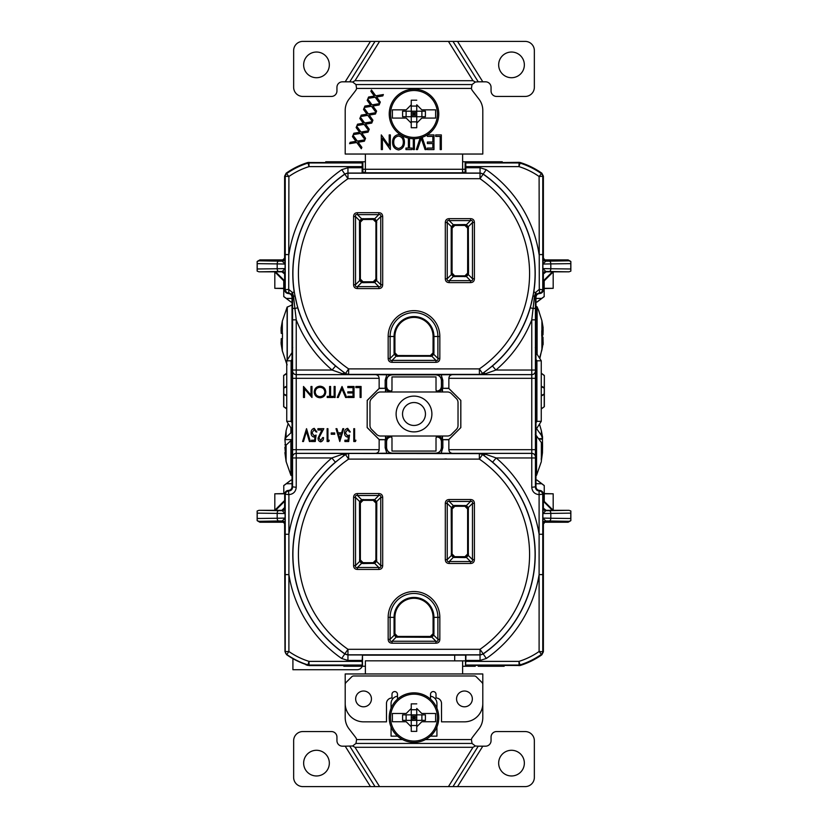 <?xml version="1.0" encoding="UTF-8"?>
<svg xmlns="http://www.w3.org/2000/svg" width="828" height="828" viewBox="0 0 828 828"><rect width="100%" height="100%" fill="white"/><g stroke="black" fill="none" stroke-linecap="round" stroke-linejoin="round"><path stroke-width="1.24" d="M414 90.511A23.443 23.443 0 0 1 434.296 125.68A23.443 23.443 0 0 1 393.704 125.68A23.443 23.443 0 0 1 414 90.511M438.768 113.953A24.768 24.768 0 0 1 414 138.721A24.768 24.768 0 0 1 389.232 113.953A24.768 24.768 0 0 1 414 89.186A24.768 24.768 0 0 1 438.768 113.953A24.768 24.768 0 0 1 414 138.721A24.768 24.768 0 0 1 389.232 113.953A24.768 24.768 0 0 1 414 89.186A24.768 24.768 0 0 1 438.768 113.953M416.753 104.783L421.794 109.834L435.621 109.834L435.621 118.083L421.794 118.083L416.753 123.134L416.753 116.707L425.406 116.707L425.406 111.2L416.753 111.2L416.753 104.783M416.753 127.719L416.753 123.134L416.753 127.719L411.247 127.719L411.247 123.134L406.206 118.083L392.379 118.083L392.379 109.834L406.206 109.834L411.247 104.783L411.247 100.198L416.753 100.198L411.247 100.198L411.247 111.2L402.594 111.2L402.594 116.707L411.247 116.707L411.247 127.719L416.753 127.719M421.887 116.707L421.887 111.2M406.113 111.2L406.113 116.707M411.247 121.851L416.753 121.851M411.247 116.707L416.753 116.707L416.753 111.2L411.247 111.2L411.247 116.707L414 113.953L416.753 116.707M414 116.707L414 113.953L416.753 113.953M411.247 113.953L414 113.953L416.753 111.2M411.247 111.2L414 113.953L414 111.2M416.753 106.067L411.247 106.067M414 694.174A23.443 23.443 0 0 1 434.296 729.344A23.443 23.443 0 0 1 393.704 729.344A23.443 23.443 0 0 1 414 694.174M438.768 717.617A24.768 24.768 0 0 1 414 742.385A24.768 24.768 0 0 1 389.232 717.617A24.768 24.768 0 0 1 414 692.85A24.768 24.768 0 0 1 438.768 717.617A24.768 24.768 0 0 1 414 742.385A24.768 24.768 0 0 1 389.232 717.617A24.768 24.768 0 0 1 414 692.85A24.768 24.768 0 0 1 438.768 717.617M416.753 708.447L421.794 713.488L435.621 713.488L435.621 721.747L421.794 721.747L416.753 726.798L416.753 720.37L425.406 720.37L425.406 714.864L416.753 714.864L416.753 708.447M416.753 731.383L416.753 726.798L416.753 731.383L411.247 731.383L411.247 726.798L406.206 721.747L392.379 721.747L392.379 713.488L406.206 713.488L411.247 708.447L411.247 703.862L416.753 703.862L411.247 703.862L411.247 714.864L402.594 714.864L402.594 720.37L411.247 720.37L411.247 731.383L416.753 731.383M421.794 713.488L420.127 711.821M421.887 720.37L421.887 714.864M406.113 714.864L406.113 720.37M411.247 725.504L416.753 725.504M411.247 720.37L416.753 720.37L416.753 714.864L411.247 714.864L411.247 720.37L414 717.617L416.753 720.37M414 720.37L414 717.617L416.753 717.617M411.247 717.617L414 717.617L416.753 714.864M411.247 714.864L414 717.617L414 714.864M416.753 709.731L411.247 709.731M454.696 660.868L454.696 655.114L465.574 655.114L465.574 660.868L365.386 660.827L365.386 673.961L345.204 673.961L345.204 717.628A18.351 18.351 0 0 0 349.012 728.816L355.564 737.324A5.506 5.506 0 0 1 356.589 739.57L402.522 739.57M462.614 660.868L462.614 673.961L482.796 673.961L482.796 717.628A18.351 18.351 0 0 1 478.988 728.816L472.436 737.324A5.506 5.506 0 0 0 471.411 739.57L472.032 743.43L355.968 743.43L356.589 739.57M482.796 684.456A2.753 2.753 0 0 0 481.989 682.51L476.266 676.786A2.753 2.753 0 0 0 474.32 675.979L353.68 675.979A2.753 2.753 0 0 0 351.734 676.786L346.011 682.51A2.753 2.753 0 0 0 345.204 684.456M345.204 703.49A18.351 18.351 0 0 0 363.554 721.84L386.479 721.84L386.479 703.49A5.506 5.506 0 0 1 391.986 697.994L391.986 694.319A2.753 2.753 0 0 1 394.739 691.566A2.753 2.753 0 0 1 397.492 694.319L397.492 699.163M482.796 703.49A18.351 18.351 0 0 1 464.446 721.84L441.521 721.84L441.521 703.49A5.506 5.506 0 0 0 436.014 697.994L436.014 694.319A2.753 2.753 0 0 0 433.261 691.566A2.753 2.753 0 0 0 430.508 694.319L430.508 699.163M436.263 436.925L436.822 436.925C439.585 437.215 441.107 438.747 441.407 441.51L441.407 447.637C441.055 450.96 439.223 452.792 435.901 453.144L392.099 453.144C388.777 452.792 386.945 450.96 386.593 447.637L386.593 441.51C386.893 438.747 388.415 437.215 391.178 436.925L391.737 436.925M391.737 391.075L391.178 391.075C388.415 390.785 386.893 389.253 386.593 386.49L386.593 380.362C386.945 377.04 388.777 375.208 392.099 374.856L435.901 374.856C439.223 375.208 441.055 377.04 441.407 380.362L441.407 386.49C441.107 389.253 439.585 390.785 436.822 391.075L436.263 391.075M462.614 161.75L478.211 161.75A14.863 14.863 0 0 1 483.293 162.64M344.707 162.64A14.863 14.863 0 0 1 349.789 161.75L365.386 161.75M365.386 154.039L482.796 154.039L482.796 110.372A18.351 18.351 0 0 0 478.988 99.184L472.436 90.676A5.506 5.506 0 0 1 471.411 88.43L472.032 84.57L355.968 84.57L356.589 88.43A5.506 5.506 0 0 1 355.564 90.676L349.012 99.184A18.351 18.351 0 0 0 345.204 110.372L345.204 154.039L365.386 154.039L365.386 169.274L462.562 169.274L462.562 172.783L365.417 172.783L365.417 169.274L365.386 172.338L362.861 172.338M365.386 666.25L343.806 666.25L343.806 665.174L362.498 665.174L362.498 655.155L454.696 655.155M483.293 665.36A14.863 14.863 0 0 1 478.211 666.25L504.159 666.25L504.159 665.577M465.502 660.868L465.502 665.174L475.241 665.174L475.241 666.25L462.614 666.25M282.41 336.033L282.451 338.559L281.241 338.673L281.127 343.982L282.327 350.855L286.685 363.854M282.462 338.559L282.462 333.156L281.241 333.187L282.462 333.229M282.451 333.425L281.241 333.384L281.065 329.968M282.327 333.487L281.241 333.384M287.109 364.879L282.327 350.937L281.137 344.044M281.127 344.044L281.065 342.088M292.118 304.911L287.109 307.178L282.327 321.119L281.127 327.991L281.241 333.187M287.275 359.952L287.275 306.919M284.615 281.582L283.745 280.827L283.745 296.59L283.828 280.796M292.077 302.096L291.083 302.096L283.828 296.548M286.322 298.422L292.025 298.422M535.975 298.422L541.678 298.422L544.172 296.548L544.172 280.796L543.385 281.582M292.346 430.063L286.736 421.338L291.094 421.338L291.094 360.801L286.736 360.801L292.346 352.066M286.736 421.338L286.736 360.801M292.398 358.762L291.094 360.801M291.094 421.338L292.398 423.377M535.882 480.043L537.072 480.095L544.255 485.55L544.172 501.344L543.385 500.557M544.255 485.55L544.255 493.798L553.187 493.798L553.187 510.245L544.172 501.344M544.172 280.796L544.172 296.548M283.828 493.798L283.745 485.55L283.828 493.798M465.139 172.338L462.562 172.338M292.077 483.718L286.322 483.718L291.083 480.043L292.118 480.043M291.104 480.095L292.118 480.095M544.255 501.313L544.255 493.798M536.917 480.043L544.172 485.591M535.882 480.095L536.896 480.095M544.255 296.59L537.072 302.034L535.923 302.044M541.678 298.422L536.896 302.044M536.917 302.096L535.923 302.096M291.083 302.096L283.745 296.59M292.077 302.044L291.104 302.044M291.083 480.043L283.745 485.55M286.322 483.718L283.828 485.591M286.736 408.97L283.652 406.662L286.736 408.494M286.736 373.169L283.652 375.477L283.776 387.659L286.736 386.179M286.736 373.635L283.776 375.529M283.652 406.662L283.652 375.477M286.736 395.95L283.776 394.47L283.776 406.6M283.776 394.47L283.776 387.659M541.264 373.169L544.348 375.477L544.348 406.662L541.264 408.97M544.348 406.662L541.264 408.825M544.348 375.477L544.224 394.47L541.264 395.95M544.224 406.6L544.224 394.47M541.264 373.314L544.224 375.529M544.255 280.827L553.187 271.894L553.187 288.33L544.255 288.33M552.4 271.822L543.385 280.827M283.745 493.798L274.813 493.798L274.813 510.245L283.745 501.313M284.615 500.557L283.828 501.344M284.615 501.302L275.6 510.317M283.745 280.827L274.441 271.512M283.745 288.33L274.813 288.33L274.813 271.894M274.813 288.33L283.859 288.558M283.911 259.899L259.899 259.899L257.549 261.213M275.6 271.822L284.615 280.827M283.859 493.571L274.813 493.798M257.549 520.915L259.899 522.24L283.911 522.24M544.141 288.558L553.187 288.33M553.187 493.798L544.141 493.571M292.915 658.653L292.915 669.738L357.127 669.738C359.538 669.614 361.246 668.455 362.25 666.25M570.451 261.213L568.101 259.899L544.089 259.899M544.089 522.24L568.101 522.24L570.451 520.915M543.385 501.302L552.4 510.317M541.264 386.179L544.224 387.659M543.82 387.918L541.264 386.676M541.264 395.463L543.82 394.221M286.736 386.676L284.18 387.918M284.18 394.221L286.736 395.463M535.654 352.066L541.264 360.801L536.906 360.801L536.906 421.338L541.264 421.338L535.654 430.063M541.264 360.801L541.264 421.338M535.602 423.377L536.906 421.338M536.906 360.801L535.602 358.762M389.201 146.059L389.201 134.902L390.33 134.902L390.33 149.578L382.422 138.379L382.422 149.578L381.294 149.578L381.294 134.902L389.201 146.059M398.537 136.03C395.308 136.703 393.704 138.783 393.714 142.25C393.714 145.687 395.329 147.746 398.537 148.45C401.735 147.715 403.329 145.624 403.308 142.178C403.308 138.762 401.715 136.713 398.537 136.03M398.496 134.519C402.449 135.368 404.437 137.914 404.437 142.178C404.468 146.442 402.522 149.03 398.589 149.951C394.573 149.123 392.575 146.556 392.586 142.24C392.575 137.976 394.542 135.399 398.496 134.519M409.518 138.317L409.518 148.067L411.971 148.067L411.971 149.578L405.948 149.578L405.948 148.067L408.39 148.067L408.39 138.079M414.414 138.721L414.414 149.578L413.286 149.578L413.286 138.711M422.187 137.334L426.265 149.578L425.043 149.578L421.276 138.307L417.519 149.578L416.298 149.578L420.169 137.945M427.393 134.902L433.986 134.902L433.986 149.578L427.393 149.578L427.393 148.067L432.858 148.067L432.858 143.554L427.393 143.554L427.393 142.054L432.858 142.054L432.858 136.403L427.393 136.403L427.393 134.902M435.673 134.902L441.324 134.902L441.324 149.578L440.196 149.578L440.196 136.403L435.673 136.403L435.673 134.902M472.032 743.43L475.355 745.987L478.242 746.183L452.988 786.6L448.434 786.6L472.985 747.301L355.015 747.301L379.566 786.6L448.434 786.6M478.242 746.183L482.807 746.183L457.553 786.6L452.988 786.6M475.355 745.987L472.985 747.301M355.015 747.301L352.645 745.987L345.193 746.183L370.447 786.6L379.566 786.6M349.758 746.183L375.012 786.6M471.411 739.57L425.478 739.57M345.193 81.817L370.447 41.4L302.82 41.4A9.17 9.17 0 0 0 293.65 50.57L293.65 87.261A9.17 9.17 0 0 0 302.82 96.441L331.448 96.441A5.506 5.506 0 0 0 336.944 90.935L336.944 87.323A5.506 5.506 0 0 1 342.45 81.817L349.758 81.817L375.012 41.4L452.988 41.4L478.242 81.817L475.355 82.013L472.985 80.699L448.434 41.4M349.758 81.817L352.645 82.013L355.968 84.57M472.985 80.699L355.015 80.699L352.645 82.013M355.015 80.699L379.566 41.4M370.447 41.4L375.012 41.4M457.553 41.4L525.18 41.4A9.17 9.17 0 0 1 534.35 50.57L534.35 87.261A9.17 9.17 0 0 1 525.18 96.441L496.552 96.441A5.506 5.506 0 0 1 491.056 90.935L491.056 87.323A5.506 5.506 0 0 0 485.55 81.817L482.807 81.817L457.553 41.4L452.988 41.4M482.807 81.817L478.242 81.817M471.411 88.43L356.589 88.43M379.741 103.459L375.177 97.207L368.015 98.397L368.574 97.021L374.339 96.058L370.882 91.328L371.441 89.962L375.746 95.81L383.364 94.537L382.805 95.913L376.595 96.969L380.3 102.072L379.741 103.459M376.057 112.515L371.493 106.274L364.33 107.454L364.889 106.077L370.654 105.115L367.197 100.385L367.756 99.018L372.051 104.866L379.679 103.593L379.11 104.97L372.91 106.036L376.616 111.128L376.057 112.515M372.372 121.571L367.798 115.33L360.646 116.51L361.205 115.133L366.97 114.181L363.513 109.451L364.072 108.085L368.367 113.933L375.995 112.649L375.426 114.036L369.226 115.092L372.931 120.195L372.372 121.571M368.688 130.627L364.113 124.386L356.961 125.577L357.52 124.19L363.285 123.237L359.828 118.507L360.387 117.141L364.682 122.989L372.31 121.706L371.741 123.093L365.541 124.148L369.247 129.251L368.688 130.627M365.003 139.694L360.428 133.443L353.277 134.633L353.835 133.246L359.6 132.294L356.144 127.564L356.702 126.198L360.998 132.045L368.615 130.772L368.056 132.149L361.857 133.204L365.562 138.307L365.003 139.694M361.308 148.75L356.744 142.509L349.592 143.689L350.151 142.312L355.916 141.35L352.459 136.62L353.018 135.254L357.313 141.102L364.931 139.828L364.372 141.205L358.162 142.261L361.877 147.363L361.308 148.75M436.936 726.974L436.936 736.154L430.436 736.154M397.564 736.154L391.064 736.154L391.064 726.974M325.725 162.423L325.725 161.75L352.19 161.75M475.81 161.75L502.275 161.75L502.275 162.423M511.507 77.718A12.844 12.844 0 0 1 498.663 64.874A12.844 12.844 0 0 1 511.507 52.029A12.844 12.844 0 0 1 524.352 64.874A12.844 12.844 0 0 1 511.507 77.718M316.493 77.718A12.844 12.844 0 0 1 303.648 64.874A12.844 12.844 0 0 1 316.493 52.029A12.844 12.844 0 0 1 329.337 64.874A12.844 12.844 0 0 1 316.493 77.718M457.553 786.6L525.18 786.6A9.17 9.17 0 0 0 534.35 777.43L534.35 740.739A9.17 9.17 0 0 0 525.18 731.559L496.552 731.559A5.506 5.506 0 0 0 491.056 737.065L491.056 740.677A5.506 5.506 0 0 1 485.55 746.183L482.807 746.183M352.645 745.987L355.968 743.43M345.193 746.183L342.45 746.183A5.506 5.506 0 0 1 336.944 740.677L336.944 737.065A5.506 5.506 0 0 0 331.448 731.559L302.82 731.559A9.17 9.17 0 0 0 293.65 740.739L293.65 777.43A9.17 9.17 0 0 0 302.82 786.6L370.447 786.6M511.507 750.282A12.844 12.844 0 0 0 500.381 769.543A12.844 12.844 0 0 0 522.634 769.543A12.844 12.844 0 0 0 511.507 750.282M316.493 750.282A12.844 12.844 0 0 0 305.366 769.543A12.844 12.844 0 0 0 327.619 769.543A12.844 12.844 0 0 0 316.493 750.282M391.064 708.261L391.064 703.49A7.338 7.338 0 0 1 397.492 696.213M430.508 696.213A7.338 7.338 0 0 1 436.936 703.49L436.936 708.261M462.614 154.039L462.614 172.338M462.614 169.274L465.139 169.274M472.032 84.57L475.355 82.013M541.678 483.718L535.923 483.718M541.367 458.132L541.367 442.566L542.568 445.878L542.454 452.999L541.233 458.65L541.367 460.73L541.957 455.638M542.361 453.558L541.367 460.73M539.276 439.057L542.454 439.213L542.568 446.302M542.361 438.643L542.454 439.213M536.575 428.635L541.367 435.331L542.568 438.643L542.454 436.573M542.568 438.643L538.966 438.643M541.367 442.566L536.409 435.745L536.409 475.469L535.851 475.676M536.409 435.745L535.851 435.652M541.791 331.79L542.992 331.749L541.76 330.714L541.76 336.044L542.992 337.162L543.106 343.185L541.905 349.985L541.905 336.147M543.137 329.886L542.992 334.895L541.791 334.947M541.905 335.92L542.992 334.895M542.992 331.749L543.106 327.484L541.905 320.684L538.397 309.807M539.504 358.048L541.905 349.985M542.909 344.603L539.825 358.545M543.137 342.171L543.096 344.603M537.113 354.332L537.113 306.929L536.948 354.074M285.308 455.855L286.24 461.91L284.894 447.41L286.095 445.154L286.095 459.571M285.494 446.116L284.915 439.606M284.904 444.833L286.333 444.833M284.915 452.626L286.095 461.538L290.887 475.21L290.887 440.599L286.095 445.154M292.149 439.606L284.904 439.606L286.095 437.35L291.052 432.713L291.052 428.055M284.904 439.606L286.095 430.674L286.095 437.35M290.887 475.21L290.887 440.599M292.149 440.382L291.052 440.506M291.052 432.713L292.315 432.558M402.532 414A11.468 11.468 0 0 0 419.734 423.926A11.468 11.468 0 0 0 419.734 404.074A11.468 11.468 0 0 0 402.532 414M391.986 390.154L390.154 391.986L437.846 391.986L436.014 390.154L436.014 376.937L391.986 376.937L391.986 390.154M390.154 391.986L380.507 391.986A5.506 5.506 0 0 0 376.616 393.6L371.586 398.63A5.506 5.506 0 0 0 369.971 402.522L369.971 425.478A5.506 5.506 0 0 0 371.586 429.37L376.616 434.4A5.506 5.506 0 0 0 380.507 436.014L390.154 436.014L391.986 437.846L391.986 451.063L436.014 451.063L436.014 437.846L437.846 436.014L447.493 436.014A5.506 5.506 0 0 0 451.384 434.4L456.414 429.37A5.506 5.506 0 0 0 458.029 425.478L458.029 402.522A5.506 5.506 0 0 0 456.414 398.63L451.384 393.6A5.506 5.506 0 0 0 447.493 391.986L437.846 391.986M361.08 386.479L361.08 397.492L360.097 397.492L360.097 387.607L355.854 387.607L355.854 386.479L361.08 386.479M354.022 386.479L354.022 397.492L347.812 397.492L347.812 396.364L353.038 396.364L353.038 392.969L347.812 392.969L347.812 391.841L353.038 391.841L353.038 387.607L347.812 387.607L347.812 386.479L354.022 386.479M342.026 386.479L346.684 397.492L345.628 397.492L341.954 388.818L338.29 397.492L337.234 397.492L342.026 386.479M335.112 386.479L335.112 397.492L334.129 397.492L334.129 386.479L335.112 386.479M330.6 396.364L333.001 396.364L333.001 397.492L327.215 397.492L327.215 396.364L329.606 396.364L329.606 386.479L330.6 386.479L330.6 396.364M320.032 387.328C317.114 387.545 315.499 389.098 315.22 391.996C315.52 394.863 317.124 396.415 320.032 396.643C322.941 396.384 324.524 394.821 324.814 391.944C324.514 389.088 322.92 387.556 320.032 387.328M320.084 397.771C316.503 397.492 314.547 395.556 314.226 391.986C314.536 388.456 316.462 386.521 320.001 386.2C323.531 386.5 325.466 388.415 325.797 391.934C325.497 395.474 323.593 397.419 320.084 397.771M310.986 386.479L311.97 386.479L311.97 397.492L304.487 388.829L304.487 397.492L303.503 397.492L303.503 386.479L310.986 395.122L310.986 386.479M355.926 440.206L355.429 441.521L353.784 441.521L353.784 428.676L354.612 428.676L354.612 440.206L355.926 440.206M348.681 441.521L344.893 441.521L344.893 440.206L348.019 440.206L348.443 436.822L347.387 437.07C345.39 436.511 344.448 435.114 344.572 432.868C344.458 430.446 345.483 428.935 347.646 428.345L350.327 431.968L349.509 431.968L347.594 429.66L345.39 432.92L347.543 435.756L349.509 435.093L348.681 441.521M341.25 434.11L338.507 434.11L339.873 438.757L341.25 434.11M339.791 441.521L336.002 428.676L336.903 428.676L338.124 432.796L341.633 432.796L342.844 428.676L343.744 428.676L339.791 441.521M334.688 432.961L334.688 434.276L331.231 434.276L331.231 432.961L334.688 432.961M329.254 440.206L328.757 441.521L327.112 441.521L327.112 428.676L327.94 428.676L327.94 440.206L329.254 440.206M320.715 440.527L322.672 437.567L323.5 437.567C323.582 439.813 322.651 441.241 320.674 441.852C318.852 441.345 317.983 440.061 318.066 438.022L321.885 429.991L317.9 429.991L317.9 428.676L323.82 428.676L318.884 437.929L320.715 440.527M315.261 441.521L311.473 441.521L311.473 440.206L314.599 440.206L315.023 436.822L313.967 437.07C311.97 436.511 311.028 435.114 311.142 432.868C311.038 430.446 312.063 428.935 314.226 428.345L316.907 431.968L316.089 431.968L314.174 429.66L311.97 432.92L314.123 435.756L316.089 435.093L315.261 441.521M306.536 428.676L310.324 441.521L309.424 441.521L306.453 431.44L303.483 441.521L302.582 441.521L306.536 428.676M360.335 520.957L360.335 559.935L363.088 562.688L373.18 562.688L375.933 559.935L375.933 503.072L373.18 500.319L363.088 500.319L360.335 503.072L360.335 520.957M360.335 240.079L360.335 279.067L363.088 281.82L373.18 281.82L375.933 279.067L375.933 222.194L373.18 219.441L363.088 219.441L360.335 222.194L360.335 240.079M284.615 258.067L285.091 264.049L281.862 260.81L284.615 258.067L284.615 176.188L286.167 173.187A77.19 77.19 0 0 1 307.84 162.505L362.861 162.64L362.24 162.95L362.178 166.625L309.02 166.625A72.916 72.916 0 0 0 288.9 176.499L288.713 289.355L292.336 292.439L293.516 296.362L296.238 319.856L296.238 487.299C295.762 491.728 293.319 494.171 288.9 494.637L288.9 651.501A72.916 72.916 0 0 0 309.02 661.375L362.178 661.375L362.24 665.05L309.02 665.05A3.674 3.664 -171.3 0 1 307.923 664.884L309.02 661.375L309.02 665.05L307.85 665.412A77.118 77.118 0 0 1 305.925 664.791L305.635 664.387A76.828 76.828 0 0 1 286.54 654.627L284.977 651.626L288.9 651.501L286.788 654.503A3.674 3.664 -117.5 0 1 285.225 651.501L285.225 574.601L288.9 574.601A126.725 126.725 0 0 0 341.664 658.477L347.946 660.444L362.178 660.444L362.498 655.155M284.967 258.419A2.753 2.753 -45 0 1 282.213 261.172L278.746 261.141A2.753 1.563 90.3 0 0 277.183 263.894L257.229 263.646L257.146 261.513L258.978 260.81L278.746 261.141M284.615 507.564L285.091 513.546L281.862 510.317L284.615 507.564L284.687 494.109C284.925 491.894 286.146 490.673 288.361 490.435C290.576 490.207 291.798 488.986 292.025 486.771L296.238 487.299M284.967 507.916A2.753 2.753 -45 0 1 282.213 510.669L278.746 510.648A2.753 1.563 90.3 0 0 277.183 513.391L257.229 513.143L257.146 511.011L258.978 510.317L278.746 510.648M278.746 520.988L258.978 521.319L257.146 520.626L257.229 518.494L277.183 518.245A2.753 1.563 89.7 0 0 278.746 520.988L282.213 520.967A2.753 2.753 -135 0 1 284.967 523.72L281.862 521.319L285.091 518.09L284.967 523.72M278.746 271.491L258.978 271.822L257.146 271.118L257.229 268.986L277.183 268.738A2.753 1.563 89.7 0 0 278.746 271.491L282.213 271.47A2.753 2.753 -135 0 1 284.967 274.213L281.862 271.822L285.091 268.593L284.967 274.213M543.033 274.213L542.909 268.593L546.138 271.822L543.033 274.213A2.753 2.753 135 0 1 545.787 271.47L549.254 271.491A2.753 1.563 -89.7 0 0 550.817 268.738L570.771 268.986L570.854 271.118L569.022 271.822L549.254 271.491M549.254 261.141L569.022 260.81L570.854 261.513L570.771 263.646L550.817 263.894A2.753 1.563 -90.3 0 0 549.254 261.141L545.787 261.172L542.909 264.049L543.385 258.067L545.787 261.172A2.753 2.753 45 0 1 543.033 258.419M549.254 510.648L569.022 510.317L570.854 511.011L570.771 513.143L550.817 513.391A2.753 1.563 -90.3 0 0 549.254 510.648L545.787 510.669A2.753 2.753 45 0 1 543.033 507.916L546.138 510.317L542.909 513.546L543.033 507.916M543.385 524.072L543.033 523.72A2.753 2.753 135 0 1 545.787 520.967L543.385 524.072L543.385 651.812L541.833 654.813A77.19 77.19 0 0 1 520.16 665.495L475.241 665.36M543.033 523.72L542.909 518.09L545.787 520.967L549.254 520.988A2.753 1.563 -89.7 0 0 550.817 518.245L570.771 518.494L570.854 520.626L569.022 521.319L549.254 520.988M542.909 268.593L550.817 268.738L550.817 263.894L542.909 264.049L542.909 268.593M550.817 513.391L542.909 513.546L542.909 518.09L550.817 518.245L550.817 513.391M277.183 518.245L285.091 518.09L285.091 513.546L277.183 513.391L277.183 518.245M285.091 264.049L277.183 263.894L277.183 268.738L285.091 268.593L285.091 264.049M257.146 271.118L257.146 261.513M257.229 263.646L257.229 268.986M257.146 520.626L257.146 511.011M257.229 518.494L257.229 513.143M570.771 268.986L570.771 263.646M570.854 271.118L570.854 261.513M570.854 520.626L570.854 511.011M570.771 513.143L570.771 518.494M569.022 510.317L546.138 510.317M569.022 521.319L546.138 521.319M569.022 271.822L546.138 271.822M569.022 260.81L546.138 260.81M470.521 282.617L449.2 282.617C446.716 282.503 445.412 281.209 445.309 278.726L445.309 222.546L447.255 222.546L447.255 278.726C446.913 280.361 447.565 281.013 449.2 280.671L470.521 280.671C472.167 281.013 472.819 280.361 472.467 278.726L474.413 278.726C474.309 281.209 473.016 282.503 470.521 282.617L470.521 280.671L466.381 276.531L453.34 276.531A2.753 0.693 -74.8 0 1 454.054 275.817L454.769 276.718M454.82 275.859L464.912 275.859L467.665 273.105L467.665 228.155L464.912 225.402L454.82 225.402L452.067 228.155L452.067 273.105L454.769 275.91L465.678 275.817L467.623 273.871A2.753 0.693 15.2 0 0 468.327 274.585L472.467 278.726L472.467 222.546C472.819 220.9 472.167 220.248 470.521 220.6L449.2 220.6C447.565 220.248 446.913 220.9 447.255 222.546L451.395 226.686A2.753 0.693 15.2 0 1 452.109 227.389L452.016 273.157L454.054 275.817M449.2 282.617L449.2 280.671L453.34 276.531L451.395 274.585L451.208 273.157L451.208 228.104L451.395 226.686L453.34 224.74L449.2 220.6L449.2 218.654L470.521 218.654C473.016 218.758 474.309 220.051 474.413 222.546L474.413 278.726M445.309 222.546C445.412 220.051 446.716 218.758 449.2 218.654M467.623 273.871L467.716 228.104L465.678 225.444A2.753 0.693 -74.8 0 0 466.381 224.74L470.521 220.6L470.521 218.654M445.309 278.726L447.255 278.726L451.395 274.585A2.753 0.693 -15.2 0 0 452.109 273.871M467.623 227.389A2.753 0.693 -15.2 0 1 468.327 226.686L472.467 222.546L474.413 222.546M465.678 225.444L454.054 225.444L452.109 227.389M454.054 225.444A2.753 0.693 74.8 0 1 453.34 224.74L464.963 224.543L466.381 224.74L468.327 226.686L468.524 273.157L468.327 274.585L466.381 276.531A2.753 0.693 74.8 0 0 465.678 275.817M353.587 216.584C353.691 214.09 354.984 212.796 357.479 212.692L378.8 212.692L378.8 214.638L357.479 214.638C355.833 214.286 355.181 214.938 355.533 216.584L355.533 284.687L353.587 284.687L353.587 216.584L355.533 216.584L359.673 220.724A2.753 0.693 15.2 0 1 360.377 221.428L360.377 279.833A2.753 0.693 164.8 0 1 359.673 280.547L359.476 222.142L360.335 222.194M360.377 279.833L362.322 281.779A2.753 0.693 105.2 0 0 361.619 282.493L359.673 280.547L355.533 284.687C355.181 286.322 355.833 286.974 357.479 286.633L378.8 286.633C380.435 286.974 381.087 286.322 380.745 284.687L380.745 216.584C381.087 214.938 380.435 214.286 378.8 214.638L374.66 218.778A2.753 0.693 105.2 0 1 373.945 219.482L362.322 219.482L360.377 221.428M359.476 222.142L359.673 220.724L361.619 218.778L373.231 218.582L374.66 218.778L376.605 220.724L380.745 216.584L382.691 216.584L382.691 284.687C382.588 287.171 381.284 288.475 378.8 288.579L357.479 288.579C354.984 288.475 353.691 287.171 353.587 284.687M378.8 212.692C381.284 212.796 382.588 214.09 382.691 216.584M362.322 281.779L373.945 281.779L375.891 279.833A2.753 0.693 15.2 0 0 376.605 280.547L380.745 284.687L382.691 284.687M357.479 212.692L357.479 214.638L361.619 218.778A2.753 0.693 74.8 0 0 362.322 219.482M373.945 281.779A2.753 0.693 74.8 0 1 374.66 282.493L378.8 286.633L378.8 288.579M363.088 281.82L363.037 282.679L361.619 282.493L357.479 286.633L357.479 288.579M375.891 279.833L375.984 222.142L373.945 219.482M375.891 221.428A2.753 0.693 164.8 0 1 376.605 220.724L376.605 280.547L374.66 282.493L363.037 282.679M439.834 358.431L437.888 358.431L437.888 336.489A23.888 23.888 0 0 0 414 312.601A23.888 23.888 0 0 0 390.112 336.489L390.112 358.431L388.166 358.431L388.166 336.489L394.066 336.489A19.934 19.934 0 0 1 414 316.555A19.934 19.934 0 0 1 433.934 336.489L433.934 352.873L433.137 352.873L433.137 336.489L439.834 336.489L439.834 358.431C439.73 360.925 438.436 362.219 435.942 362.322L392.058 362.322C389.564 362.219 388.27 360.925 388.166 358.431M433.075 336.489L433.137 336.489A19.137 19.137 0 0 0 414 317.352A19.137 19.137 0 0 0 394.863 336.489L394.966 353.577A2.753 0.693 164.8 0 1 394.252 354.291L390.112 358.431C389.771 360.076 390.412 360.729 392.058 360.377L435.942 360.377C437.588 360.729 438.229 360.076 437.888 358.431L433.748 354.291A2.753 0.693 -164.8 0 1 433.034 353.577L433.075 336.489A19.075 19.075 0 0 0 414 317.414A19.075 19.075 0 0 0 394.925 336.489L394.925 352.821L397.668 355.574L430.332 355.574L433.075 352.821M433.934 352.873L433.748 354.291L431.802 356.237L435.942 360.377L435.942 362.322M394.966 353.577L396.912 355.522A2.753 0.693 105.2 0 0 396.198 356.237L392.058 360.377L392.058 362.322M396.912 355.522L430.384 355.626L433.034 353.577M431.088 355.522A2.753 0.693 -105.2 0 1 431.802 356.237L396.198 356.237L394.252 354.291L394.066 352.873L394.066 336.489L394.925 336.489M467.623 508.268L464.963 506.229L454.054 506.322L452.109 508.268L452.016 554.035L454.054 556.685L465.678 556.685L467.623 554.739L467.623 508.268A2.753 0.693 -15.2 0 1 468.327 507.554L468.327 555.453A2.753 0.693 -164.8 0 1 467.623 554.739M452.109 508.268A2.753 0.693 -164.8 0 0 451.395 507.554L453.34 505.608L454.769 505.422L466.381 505.608L468.327 507.554L472.467 503.414L474.413 503.414L474.413 559.593C474.309 562.077 473.016 563.382 470.521 563.485L470.521 561.539C472.167 561.881 472.819 561.239 472.467 559.593L474.413 559.593M454.054 506.322A2.753 0.693 -105.2 0 1 453.34 505.608L449.2 501.468C447.565 501.126 446.913 501.768 447.255 503.414L447.255 559.593C446.913 561.239 447.565 561.881 449.2 561.539L470.521 561.539L466.381 557.399A2.753 0.693 -105.2 0 0 465.678 556.685M465.678 506.322A2.753 0.693 -74.8 0 0 466.381 505.608L470.521 501.468C472.167 501.126 472.819 501.768 472.467 503.414L472.467 559.593L468.327 555.453L466.381 557.399L464.963 557.586L453.34 557.399L451.395 555.453A2.753 0.693 -15.2 0 0 452.109 554.739M470.521 563.485L449.2 563.485L449.2 561.539L453.34 557.399A2.753 0.693 -74.8 0 1 454.054 556.685M449.2 563.485C446.716 563.382 445.412 562.077 445.309 559.593L445.309 503.414L447.255 503.414L451.395 507.554L451.208 508.972L452.067 509.034L454.82 506.281L464.912 506.281L464.963 505.422M470.521 499.522L470.521 501.468L449.2 501.468L449.2 499.522L470.521 499.522C473.016 499.626 474.309 500.93 474.413 503.414M445.309 503.414C445.412 500.93 446.716 499.626 449.2 499.522M445.309 559.593L447.255 559.593L451.395 555.453L451.208 508.972M353.587 497.452L355.533 497.452L355.533 565.555L353.587 565.555L353.587 497.452C353.691 494.968 354.984 493.664 357.479 493.56L378.8 493.56C381.284 493.664 382.588 494.968 382.691 497.452L382.691 565.555C382.588 568.049 381.284 569.343 378.8 569.447L357.479 569.447C354.984 569.343 353.691 568.049 353.587 565.555M360.377 560.701L362.322 562.647A2.753 0.693 105.2 0 0 361.619 563.361L359.673 561.415L355.533 565.555C355.181 567.201 355.833 567.842 357.479 567.501L378.8 567.501C380.435 567.842 381.087 567.201 380.745 565.555L380.745 497.452C381.087 495.806 380.435 495.165 378.8 495.506L357.479 495.506C355.833 495.165 355.181 495.806 355.533 497.452L359.673 501.592A2.753 0.693 15.2 0 1 360.377 502.306L360.377 560.701A2.753 0.693 164.8 0 1 359.673 561.415L359.476 503.01L360.335 503.072M359.476 503.01L359.673 501.592L361.619 499.646L357.479 495.506L357.479 493.56M363.037 499.46L362.322 500.36A2.753 0.693 74.8 0 1 361.619 499.646L374.66 499.646L378.8 495.506L378.8 493.56M362.322 562.647L373.231 562.75L375.891 560.701L375.984 503.01L376.792 503.01L376.605 501.592A2.753 0.693 164.8 0 0 375.891 502.306L373.945 500.36A2.753 0.693 105.2 0 0 374.66 499.646L376.605 501.592L380.745 497.452L382.691 497.452M375.891 560.701A2.753 0.693 15.2 0 0 376.605 561.415L380.745 565.555L382.691 565.555M373.945 562.647A2.753 0.693 74.8 0 1 374.66 563.361L378.8 567.501L378.8 569.447M363.088 562.688L363.037 563.547L361.619 563.361L357.479 567.501L357.479 569.447M376.792 503.01L376.605 561.415L374.66 563.361L363.037 563.547M375.933 503.072L375.891 502.306M373.945 500.36L363.088 500.319M362.322 500.36L360.377 502.306M397.668 636.442L430.332 636.442L433.075 633.689L433.075 617.357A19.075 19.075 0 0 0 414 598.282A19.075 19.075 0 0 0 394.925 617.357L394.925 633.689L397.616 636.494L430.384 636.494L433.034 634.455A2.753 0.693 15.2 0 0 433.748 635.169L431.802 637.115L430.384 637.301L396.198 637.115A2.753 0.693 -74.8 0 1 396.912 636.401L397.616 637.301M433.034 634.455L433.934 633.741L433.748 635.169L437.888 639.309L439.834 639.309C439.73 641.793 438.436 643.087 435.942 643.201L435.942 641.255C437.588 641.596 438.229 640.944 437.888 639.309L437.888 617.357L439.834 617.357L439.834 639.309M431.088 636.401A2.753 0.693 74.8 0 1 431.802 637.115L435.942 641.255L392.058 641.255L392.058 643.201C389.564 643.087 388.27 641.793 388.166 639.309L390.112 639.309C389.771 640.944 390.412 641.596 392.058 641.255L396.198 637.115L394.252 635.169A2.753 0.693 -15.2 0 0 394.966 634.455L396.912 636.401M394.066 633.741L394.066 617.357A19.934 19.934 0 0 1 414 597.423A19.934 19.934 0 0 1 433.934 617.357L437.888 617.357A23.888 23.888 0 0 0 414 593.469A23.888 23.888 0 0 0 390.112 617.357L390.112 639.309L394.252 635.169L394.066 633.741L394.966 634.455M433.075 633.689L433.137 617.357A19.137 19.137 0 0 0 414 598.23A19.137 19.137 0 0 0 394.863 617.357L394.925 633.689M452.067 509.034L452.067 553.973L454.82 556.726L464.912 556.726L467.665 553.973L467.665 509.034L464.912 506.281M284.615 524.072L284.977 651.626M465.502 665.174L465.822 661.375L518.98 661.375A72.916 72.916 0 0 0 539.1 651.501L539.1 494.637C534.681 494.171 532.238 491.728 531.762 487.299L531.762 319.856L534.484 296.362L535.664 292.439L539.287 289.355L539.1 176.499A72.916 72.916 0 0 0 518.98 166.625L465.822 166.625L465.76 162.95L518.98 162.95A3.674 3.664 8.7 0 1 520.077 163.116L518.98 166.625L519.073 162.34L465.76 162.95M519.073 162.34L520.16 162.505L520.077 163.116A76.58 76.58 0 0 1 541.212 173.497A3.674 3.664 62.5 0 1 542.775 176.499L542.775 289.334A3.674 3.664 135 0 1 539.1 292.998L536.337 294.23L535.416 296.652L535.437 487.299C535.664 489.514 536.896 490.735 539.1 490.973L539.1 490.973A3.674 3.664 45 0 1 542.775 494.637L542.775 651.501A3.674 3.664 117.5 0 1 541.212 654.503A76.58 76.58 0 0 1 520.077 664.884A3.674 3.664 171.3 0 1 518.98 665.05L465.76 665.05M520.16 665.495L518.98 661.375L519.073 665.66M541.833 654.813L539.1 651.501L543.385 651.812M542.775 574.601L539.1 574.601A126.725 126.725 0 0 1 486.336 658.477L480.054 660.444L465.822 660.444L465.916 654.948L480.054 654.948L483.2 653.965L486.336 658.477M542.775 534.267L539.1 534.267A126.725 126.725 0 0 0 496.179 457.967L485.632 454.282L479.422 453.382L531.773 453.382A3.674 3.664 -135 0 1 535.447 457.056M535.437 319.856L531.762 319.856A126.539 126.539 0 0 1 495.889 370.033L485.529 373.718L479.422 374.618L482.517 373.604L492.453 365.976L495.889 370.033L535.437 370.033M535.426 308.171L533.242 308.606L530.303 307.747L533.781 292.149L535.664 292.439L536.337 294.23L535.612 293.391M539.287 289.355L539.639 293.536L539.287 289.355L543.313 289.862C543.075 292.077 541.854 293.298 539.639 293.536C537.424 293.764 536.202 294.985 535.975 297.2L534.433 296.848M535.426 296.414L534.484 296.362A5.32 0.673 -169.4 0 1 533.191 295.668M542.775 254.569L539.1 254.569A126.539 126.539 0 0 0 486.233 169.668L480.054 167.732L465.822 167.732L465.916 173.052L465.139 172.669L465.139 162.64M541.833 173.187L539.1 176.499L543.385 176.188L541.833 173.187A77.19 77.19 0 0 0 520.16 162.505M285.225 574.601L285.225 494.637A3.674 3.664 -45 0 1 288.9 490.973C291.104 490.735 292.336 489.514 292.563 487.299L292.584 296.652L291.663 294.23L288.9 292.998A3.674 3.664 -135 0 1 285.225 289.334L285.225 176.499A3.674 3.664 -62.5 0 1 286.788 173.497A76.58 76.58 0 0 1 307.923 163.116A3.674 3.664 -8.7 0 1 309.02 162.95L362.24 162.95M307.84 162.505L309.02 166.625L308.927 162.34M286.167 173.187L288.9 176.499L284.615 176.188M285.225 254.569L288.9 254.569A126.539 126.539 0 0 1 341.767 169.668L347.946 167.732L362.178 167.732L362.084 173.052L347.946 173.052L344.8 174.035A121.219 121.219 0 0 0 294.219 292.149L297.697 307.747L294.758 308.606L292.574 308.171M293.567 296.848L292.025 297.2C291.798 294.985 290.576 293.764 288.361 293.536C286.146 293.298 284.925 292.077 284.687 289.862L288.713 289.355L288.9 292.998L288.713 289.355M292.47 293.526L291.663 294.23L292.336 292.439L294.219 292.149M292.574 296.414L293.516 296.362A5.32 0.673 -10.6 0 0 294.809 295.668M292.563 319.856L296.238 319.856A126.539 126.539 0 0 0 332.111 370.033L342.471 373.718L348.578 374.618L296.227 374.618A3.674 3.664 45 0 1 292.553 370.944M285.225 534.267L288.9 534.267A126.725 126.725 0 0 1 331.821 457.967L342.368 454.282L348.578 453.382L345.483 454.396L335.392 462.159L331.821 457.967L292.563 457.967M535.54 378.324L448.859 378.324C449.086 376.119 450.297 374.898 452.492 374.649L531.814 374.649A3.674 3.664 135 0 0 535.478 370.985M535.478 457.015A3.674 3.664 -135 0 0 531.814 453.351L452.492 453.351C450.297 453.102 449.086 451.881 448.859 449.676L535.54 449.676M292.46 449.676L379.141 449.676C378.913 451.881 377.703 453.102 375.508 453.351L296.186 453.351A3.674 3.664 -45 0 0 292.522 457.015M292.522 370.985A3.674 3.664 45 0 0 296.186 374.649L375.508 374.649C377.703 374.898 378.913 376.119 379.141 378.324L292.46 378.324M347.946 167.732L347.988 178.693L344.841 174.17A5.506 5.506 -17.4 0 1 347.988 173.187L480.012 173.187A5.506 5.506 17.4 0 1 483.159 174.17A121.085 121.085 0 0 1 482.465 373.428L482.517 373.604A5.32 3.25 -124.8 0 1 485.529 373.718M297.697 307.747A121.219 121.219 0 0 0 335.547 365.976L345.483 373.604L348.64 374.391A5.506 5.506 -162.8 0 1 345.535 373.428A121.085 121.085 0 0 1 344.841 174.17L341.767 169.668M533.781 292.149A121.219 121.219 0 0 0 483.2 174.035L480.012 178.693L347.988 178.693A115.578 115.578 0 0 0 348.64 368.895L345.483 373.604A5.32 3.25 -55.2 0 0 342.471 373.718M335.547 365.976L332.111 370.033L292.563 370.033M485.632 454.282A5.506 3.364 124.8 0 1 482.517 454.396L482.465 454.572A121.085 121.085 0 0 1 483.159 653.83L483.2 653.965A121.219 121.219 0 0 0 492.608 462.159L482.517 454.396L479.36 453.609A5.506 5.506 17.2 0 1 482.465 454.572L479.36 459.105L348.64 459.105L345.535 454.572A5.506 5.506 -17.2 0 1 348.64 453.609L348.64 459.105A115.578 115.578 0 0 0 347.988 649.307L344.841 653.83A121.085 121.085 0 0 1 345.535 454.572L345.483 454.396A5.506 3.364 55.2 0 1 342.368 454.282M492.608 462.159L496.179 457.967L535.437 457.967M362.084 654.948L347.946 654.948L347.988 649.307L480.012 649.307L483.159 653.83A5.506 5.506 162.6 0 1 480.012 654.813L347.988 654.813A5.506 5.506 -162.6 0 1 344.841 653.83L347.946 654.948L347.946 660.444M486.233 169.668L483.2 174.035L480.054 173.052L480.012 178.693A115.578 115.578 0 0 1 479.36 368.895L482.465 373.428A5.506 5.506 162.8 0 1 479.36 374.391L348.64 374.391L348.64 368.895L479.36 368.895L479.422 374.618L531.773 374.618A3.674 3.664 135 0 0 535.447 370.944M362.178 167.732L362.178 166.625M386.593 441.51L386.51 439.771A4.585 4.099 179 0 1 389.264 436.014M375.508 453.351L392.099 453.144C388.725 452.854 386.862 451.043 386.51 447.731L386.51 439.771L385.631 436.014M386.531 441.448C386.831 438.695 388.353 437.174 391.116 436.873L391.178 436.925M442.369 436.014L441.407 441.51M438.736 436.014A4.585 4.099 -179 0 1 441.49 439.771L441.49 447.731C441.138 451.043 439.275 452.854 435.901 453.144L452.492 453.351M436.822 436.925L436.884 436.873C439.647 437.174 441.169 438.695 441.469 441.448M385.631 391.986L386.593 386.49M389.264 391.986A4.585 4.099 1 0 1 386.51 388.228L386.51 380.269C386.862 376.957 388.725 375.146 392.099 374.856L375.508 374.649M391.178 391.075L391.116 391.126C388.353 390.826 386.831 389.305 386.531 386.552M441.407 386.49L441.49 388.228A4.585 4.099 -1 0 1 438.736 391.986M452.492 374.649L435.901 374.856C439.275 375.146 441.138 376.957 441.49 380.269L441.49 388.228L442.369 391.986M441.469 386.552C441.169 389.305 439.647 390.826 436.884 391.126L436.822 391.075M385.517 391.033L385.517 388.311L379.141 388.435L379.141 378.324M448.859 378.324L448.859 388.435L442.483 388.311L442.483 391.033M379.141 449.676L379.141 439.564L385.517 439.689L385.517 436.967M442.483 436.967L442.483 439.689L448.859 439.564L448.859 449.676M292.708 347.605L292.149 347.636L292.025 299.715L292.025 486.098L292.149 434.503L292.708 434.524M535.292 434.524L535.851 434.503L535.975 486.098L535.975 299.715L535.851 347.636L535.292 347.605M543.385 507.564L543.313 494.109L539.1 494.637L539.1 490.973L539.1 494.637M284.687 289.862L284.615 274.575M543.313 289.862L543.385 274.575M391.106 391.716L391.706 391.126M436.894 436.284L436.294 436.873M367.166 427.59L367.218 400.441L367.166 427.59L379.141 439.564M379.317 439.74L385.517 439.689M367.218 427.558L379.338 439.689M448.683 439.74L442.483 439.689M448.859 388.435L460.834 400.41L460.834 427.59L448.859 439.564M460.834 427.59L448.662 439.689M448.683 388.26L442.483 388.311M460.834 400.41L448.662 388.311M379.317 388.26L385.517 388.311M367.166 400.41L379.141 388.435M367.218 400.441L379.338 388.311M391.706 436.873L391.106 436.284M436.294 391.126L436.894 391.716M543.385 258.067L543.385 176.188M362.861 162.64L362.861 172.669L365.417 172.669M362.861 172.669L362.084 173.052M462.562 172.669L465.139 172.669M460.782 427.558L460.782 400.441M531.762 487.299L535.975 486.771C536.202 488.986 537.424 490.207 539.639 490.435C541.854 490.673 543.075 491.894 543.313 494.109M539.639 490.435L539.1 490.973L539.639 490.435M535.975 486.771L535.975 486.098M535.975 299.715L535.975 297.2M288.361 490.435L288.9 494.637L288.361 490.435M288.361 293.536L288.9 292.998L288.361 293.536M292.025 297.2L292.025 299.715M292.025 486.098L292.025 486.771M308.937 665.577L343.806 665.577M362.178 661.375L362.178 660.444M465.822 166.625L465.822 167.732M465.822 660.444L465.822 661.375M258.978 510.317L281.862 510.317M258.978 521.319L281.862 521.319M258.978 271.822L281.862 271.822M258.978 260.81L281.862 260.81M446.302 458.909L443.529 459.105M362.861 169.274L365.386 169.274M464.446 691.018A7.887 7.887 0 0 0 456.559 698.904A7.887 7.887 0 0 0 464.446 706.801A7.887 7.887 0 0 0 472.343 698.904A7.887 7.887 0 0 0 464.446 691.018M363.554 691.018A7.887 7.887 0 0 0 355.657 698.904A7.887 7.887 0 0 0 363.554 706.801A7.887 7.887 0 0 0 371.441 698.904A7.887 7.887 0 0 0 363.554 691.018M313.191 217.029L313.646 216.232M282.327 321.119L282.327 333.156M282.327 338.569L282.327 350.855M287.109 307.178L287.109 360.211M482.952 665.474L482.952 666.25M365.386 673.961L462.614 673.961M541.367 435.331L541.367 430.674L539.473 424.122M541.367 461.538L536.575 475.21L536.575 435.88M541.905 330.807L541.905 320.684M290.887 427.807L290.887 432.796M396.115 414A17.885 17.885 0 0 1 422.942 398.506A17.885 17.885 0 0 1 422.942 429.494A17.885 17.885 0 0 1 396.115 414M390.154 436.014L437.846 436.014M464.963 224.543L464.912 225.402M454.769 224.543L454.82 225.402M467.665 228.155L468.524 228.104M467.665 273.105L468.524 273.157M451.208 228.104L452.067 228.155M451.208 273.157L452.067 273.105M464.912 275.859L464.963 276.718M376.792 279.119L375.933 279.067M376.792 222.142L375.933 222.194M373.18 281.82L373.231 282.679M373.231 218.582L373.18 219.441M363.037 218.582L363.088 219.441M360.335 279.067L359.476 279.119M388.166 336.489A25.834 25.834 0 0 1 414 310.655A25.834 25.834 0 0 1 439.834 336.489M397.616 356.433L397.668 355.574M430.384 356.433L430.332 355.574M394.925 352.821L394.066 352.873M451.208 554.035L452.067 553.973M454.82 506.281L454.769 505.422M454.769 557.586L454.82 556.726M464.963 557.586L464.912 556.726M467.665 509.034L468.524 508.972M467.665 553.973L468.524 554.035M376.792 559.997L375.933 559.935M373.18 562.688L373.231 563.547M373.231 499.46L373.18 500.319M360.335 559.935L359.476 559.997M433.075 617.357L433.934 617.357L433.934 633.741M388.166 639.309L388.166 617.357L394.925 617.357M430.332 636.442L430.384 637.301M388.166 617.357A25.834 25.834 0 0 1 414 591.523A25.834 25.834 0 0 1 439.834 617.357M435.942 643.201L392.058 643.201M292.553 457.056A3.674 3.664 -45 0 1 296.227 453.382L479.36 453.609L479.36 459.105A115.578 115.578 0 0 1 480.012 649.307L480.054 660.444M284.687 494.109L288.9 494.637M307.85 665.412L307.923 664.884A76.58 76.58 0 0 1 286.788 654.503L286.54 654.627M480.054 167.732L480.054 173.052L465.916 173.052M492.453 365.976A121.219 121.219 0 0 0 530.303 307.747M335.392 462.159A121.219 121.219 0 0 0 344.8 653.965L341.664 658.477M385.165 388.311L385.165 380.269L386.593 380.362M385.165 380.269L386.831 374.753M441.407 380.362L442.835 380.269L442.835 388.311M441.169 374.753L442.835 380.269M386.593 447.637L385.165 447.731L385.165 439.689M386.831 453.247L385.165 447.731M442.835 439.689L442.835 447.731L441.407 447.637M442.835 447.731L441.169 453.247M541.367 430.674L542.578 437.184M539.028 311.38L537.113 306.929M536.948 306.671L535.871 306.277M286.095 430.674L288.175 423.584M291.052 475.469L292.149 475.862"/></g></svg>
